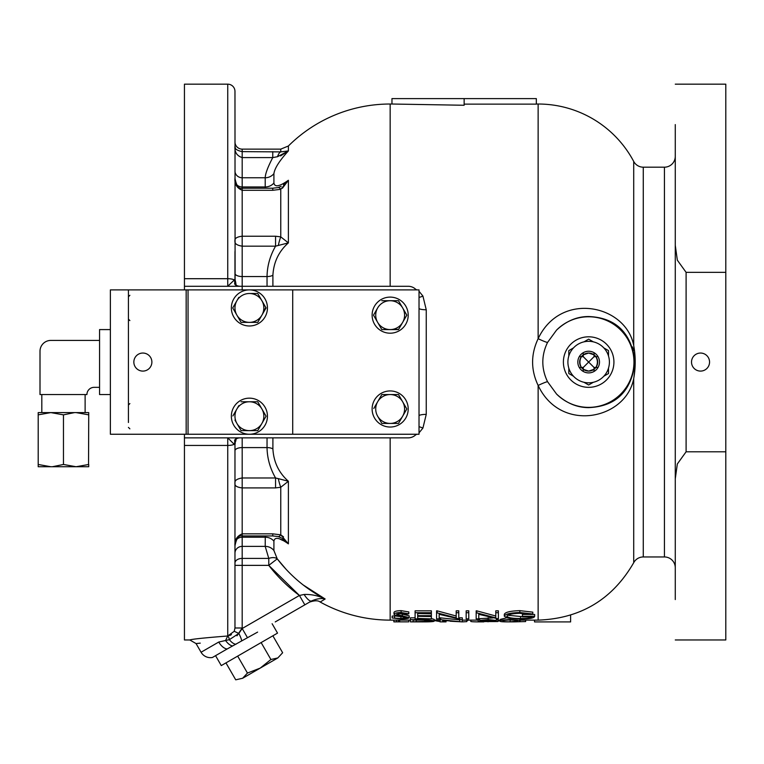 <?xml version="1.0" encoding="UTF-8"?>
<svg xmlns="http://www.w3.org/2000/svg" width="764" height="764" viewBox="0 0 764 764"><rect width="100%" height="100%" fill="white"/><g stroke="black" fill="none" stroke-linecap="round" stroke-linejoin="round"><path stroke-width="1.15" d="M632.449 346.923L633.557 350.456M497.822 621.552L478.207 621.571L483.908 621.036L479.687 620.454L488.148 619.556L496.342 620.464L492.245 621.036L497.822 621.552L497.822 619.747L496.342 619.47M479.687 619.48L478.207 619.757L478.207 621.571M493 617.923L479.687 618.639L479.687 620.454M413.057 620.062L416.37 620.062M415.1 617.828L410.469 617.828L410.469 619.652L425.462 619.785C431.307 620.167 434.21 620.635 434.162 621.189C433.627 621.734 428.719 621.953 419.417 621.867L410.469 621.867L410.469 619.652M434.162 621.189L434.162 619.384L431.383 618.506M476.173 610.837L476.173 612.709L495.788 617.847L495.788 612.709L498.386 612.709L498.386 618.869L478.761 614.323L478.761 618.869L476.173 618.869L476.173 610.837L476.717 610.837L476.717 612.709M495.788 616.013L476.717 610.837M498.386 612.709L498.386 610.837L495.788 610.837L495.788 612.709M478.761 617.045L478.761 614.323M436.569 610.837L436.569 612.709L456.184 617.847L456.184 612.709L458.772 612.709L458.772 618.869L439.157 614.323L439.157 618.869L436.569 618.869L436.569 610.837L437.113 610.837L437.113 612.709M456.184 616.013L437.113 610.837M458.772 612.709L458.772 610.837L456.184 610.837L456.184 612.709M439.157 617.045L439.157 614.323M400.928 618.515L400.928 616.691L394.587 615.851L392.142 616.118L392.142 617.952L400.928 618.515L406.582 617.675L395.609 615.326L393.995 614.275C394.386 613.206 396.764 612.623 401.11 612.508L408.807 613.807L406.458 614.256L400.823 613.311L396.592 614.246L409.17 617.675C408.616 618.515 405.865 618.955 400.928 618.983L392.142 617.952M408.807 613.807L408.807 611.945L401.11 610.637C396.783 610.742 394.405 611.334 393.995 612.413L393.995 614.275M409.17 617.675L409.17 615.841L399.935 613.549M431.383 612.709L431.383 610.837L415.1 610.837L415.1 612.709L431.383 612.709L431.383 613.502L417.688 613.502L417.688 615.66L431.383 615.66L431.383 616.3L417.688 616.3L417.688 618.401L431.383 618.869L415.1 618.869L415.1 612.709M431.383 615.66L431.383 613.807L417.688 613.502M431.383 618.401L431.383 616.567L417.688 616.3M466.174 610.837L466.174 612.709L468.771 612.709L468.771 610.837L466.174 610.837L466.174 618.869L468.771 618.869L468.771 610.837M532.804 614.008L532.804 612.145L519.835 610.637C510.304 610.952 505.128 612.203 504.307 614.371L504.307 616.223C505.099 614.065 510.276 612.833 519.835 612.508L532.804 614.008L530.588 614.533L519.749 613.311C512.052 613.54 507.774 614.504 506.895 616.195C507.926 617.742 512.491 618.515 520.58 618.515C526.759 618.534 530.588 618 532.069 616.911L522.442 616.911L522.442 616.3L534.657 616.3C534.342 618.076 529.576 618.974 520.351 618.983L507.84 618.095L504.307 616.223M522.442 616.672L507.745 615.23M534.657 616.3L534.657 614.457L530.913 614.457M530.254 614.457L522.442 614.457L522.442 616.3M459.699 619.862L440.083 617.828L440.083 619.652L459.699 621.667L459.699 619.652L462.296 619.652L462.296 617.828L459.699 617.828L459.699 619.652L459.699 617.828M506.685 617.828L500.42 619.356L500.42 621.161C499.532 620.435 502.75 619.89 510.075 619.556C517.448 619.881 520.771 620.425 520.036 621.161C520.79 621.676 517.467 621.915 510.075 621.877C502.779 621.915 499.56 621.676 500.42 621.161M520.036 621.161L519.787 618.983M242.188 437.858L242.188 487.909C236.859 487.308 234.452 485.732 234.968 483.163C234.491 480.537 236.897 478.808 242.188 477.977L275.556 477.977L278.325 478.636A10.83 1.881 75.9 0 0 280.76 487.26L275.556 487.909L242.188 487.909L242.188 535.936C238.779 534.972 236.372 538.305 234.968 545.926C234.452 540.11 236.859 536.089 242.188 533.845L272.758 533.845L280.76 534.829L288.391 543.853C279.519 537.589 274.687 536.691 273.913 541.151L273.913 550.538L277.246 558.856C290.32 575.808 306.288 589.187 325.139 598.995L320.192 602.032A144.367 144.367 0 0 0 390.156 620.12L410.469 620.12M434.162 620.12L440.083 620.12M462.296 620.12L478.207 620.12M497.822 620.12L500.42 620.12M520.036 620.12L538.133 620.12L538.133 385.438C530.76 369.91 530.76 354.334 538.133 338.7C560.824 290.511 626.098 304.931 633.709 345.557L633.709 161.443A10.83 10.83 0 0 0 643.269 167.182L664.441 167.182A10.83 10.83 0 0 0 675.271 156.353M536.328 104.019L538.133 104.019A108.268 108.268 0 0 1 633.709 161.443M464.14 104.124L536.328 104.124L536.328 98.604L391.961 98.604L391.961 104.019L464.14 105.26L464.14 98.604M280.569 155.913L288.391 150.928L288.391 145.991A144.367 144.367 0 0 1 390.156 104.019L391.961 104.019M415.74 289.336L416.877 289.89M419.025 291.285L422.922 296.06L426.245 309.764A7.22 1.461 -0 0 1 419.025 308.303L419.025 308.303M426.245 309.764L426.245 414.374L422.922 428.079L419.025 432.854M416.877 434.248L415.74 434.802M633.977 376.681L634.788 370.378M634.769 353.627L633.977 347.458M643.269 167.182L643.269 556.956A10.83 10.83 0 0 0 633.709 562.705L633.709 378.591C635.705 367.484 635.705 356.473 633.709 345.557M643.269 556.956L664.441 556.956A10.83 10.83 0 0 1 675.271 567.786M700.54 353.044A9.025 9.025 0 0 0 691.515 362.069A9.025 9.025 0 0 0 700.54 371.094A9.025 9.025 0 0 0 709.555 362.069A9.025 9.025 0 0 0 700.54 353.044M675.271 599.559L675.271 124.589M675.271 84.174L725.8 84.174L725.8 272.347L686.101 272.347L677.343 260.199L675.271 245.33L675.271 166.094L675.271 211.876M556.536 330.124A45.305 45.305 0 0 1 633.958 362.069A45.305 45.305 0 0 1 556.536 394.023C566.181 403.077 576.887 407.613 588.652 407.623C615.937 406.496 631.417 391.33 635.094 362.126C631.494 332.875 616.023 317.671 588.652 316.525C576.944 316.506 566.239 321.033 556.536 330.124L547.53 342.463A10.83 0.888 25.6 0 1 538.133 338.7L538.133 104.019M272.901 437.858L272.901 448.907C273.646 462.01 278.812 472.801 288.391 481.263L280.76 487.26L280.76 534.829A10.83 3.486 104.2 0 1 278.106 536.548L272.758 535.936L272.758 533.845M325.139 598.995C321.338 598.031 316.812 598.689 311.559 600.953A10.83 3.247 -120 0 1 304.101 594.468C311.559 594.22 318.569 595.729 325.139 598.995L303.184 584.957M286.242 569.476L277.246 558.856L268.775 565.37L299.421 595.462L304.101 594.468M280.264 539.231L282.737 540.444M311.559 600.953L275.241 621.925M212.421 657.479A10.83 10.83 0 0 1 201.066 652.246L218.752 642.037C189.08 643.851 189.08 643.851 218.752 642.037L225.571 640.499L218.752 642.037A10.83 5.72 -120 0 0 227.166 648.97L212.421 657.479M184.439 445.441L184.439 639.965L189.816 639.965C191.793 639.153 204.446 637.835 227.748 635.992L234.252 631.284L234.968 627.989L234.968 445.078L227.748 437.858L239.781 437.858C235.551 438.345 233.927 439.72 234.901 441.984A7.22 6.618 -90 0 0 234.309 444.18A7.22 2.168 0 0 1 227.748 445.441L184.439 445.441L184.439 437.858L408.205 437.858A10.83 10.83 0 0 0 416.275 434.248M416.275 289.89A10.83 10.83 0 0 0 408.205 286.28L184.439 286.28L184.439 84.174L227.748 84.174A7.22 7.22 0 0 1 234.968 91.394L235.102 281.887M234.968 146.44C234.452 148.732 236.859 150.46 242.188 151.625L280.76 151.893L288.391 150.928L277.542 156.696L272.758 157.594L242.188 157.594C236.897 155.875 234.491 152.151 234.968 146.44L235.407 148.101M277.542 156.696A10.83 4.24 94 0 1 280.76 151.893L280.76 149.133L242.188 149.133A7.22 7.22 0 0 1 234.968 141.913M234.968 170.945A7.22 6.828 180 0 0 242.188 177.764L242.188 188.202L272.758 188.202L272.758 190.293L242.188 190.293C236.859 188.059 234.452 184.028 234.968 178.213C236.372 185.833 238.779 189.166 242.188 188.202L242.188 236.229L275.556 236.229L280.76 236.878L288.391 242.876L275.556 246.17L242.188 246.17C236.897 245.33 234.491 243.601 234.968 240.975C234.452 238.416 236.859 236.83 242.188 236.229L242.188 289.89M234.968 251.547L234.968 282.069L234.968 279.061L234.309 279.968A7.22 6.618 -90 0 0 234.901 282.155L234.968 279.061L235.885 283.358A7.22 3.438 164.7 0 0 234.901 282.155C233.937 284.428 235.56 285.803 239.781 286.28C236.878 286.08 235.579 285.106 235.885 283.358M304.836 604.84L299.421 595.462C287.818 586.857 277.609 576.83 268.775 565.37L268.775 558.417L265.203 546.375L265.27 535.936M275.556 487.909L275.556 477.977C270.055 468.332 267.219 458.199 267.037 447.589L267.037 437.858M278.325 478.636L288.391 481.263L288.391 543.853L281.992 538.324M268.775 565.37L242.188 565.37L242.188 558.417L268.775 558.417A10.83 6.322 149.1 0 1 277.246 558.856M272.758 188.202L278.106 187.6A10.83 3.486 75.8 0 1 280.76 189.31L272.758 190.293M283.473 184.792L288.391 180.285L280.76 189.31L280.76 236.878A10.83 1.881 104.1 0 0 278.325 245.502M265.27 188.202L265.203 186.951L242.188 186.951A7.22 6.484 180 0 1 236.515 184.477M272.758 151.625L272.758 157.594C267.849 166.963 265.328 173.695 265.203 177.764L265.203 186.951A10.83 9.731 180 0 0 273.913 182.988C274.677 187.457 279.5 186.559 288.391 180.285L288.391 242.876C278.812 251.337 273.655 262.119 272.901 275.231L272.901 286.28M288.391 150.928C279.519 160.65 274.687 168.214 273.913 173.6L273.913 182.988M282.432 188.221L288.391 180.285M281.171 186.32L278.106 187.6M283.53 536.853L280.76 534.829M184.439 278.698L227.748 278.698L227.748 286.28L234.309 279.968A7.22 2.168 0 0 0 227.748 278.698L227.748 84.174M229.735 635.524L231.473 634.597M234.968 599.559L234.968 627.989L242.188 627.989L236.974 635.81M189.816 639.965L196.061 643.574L200.263 643.135M257.611 632.105L227.166 648.97M236.047 644.205A10.83 4.899 -120 0 1 229.362 639.678L238.836 633.461L242.178 628.514L299.421 595.462M232.714 645.924A10.83 5.061 -120 0 1 225.571 640.499L229.362 639.678A7.22 2.006 87.2 0 0 227.748 635.992L227.748 437.858M241.615 640.929A10.83 1.862 -120 0 0 238.836 633.461L234.252 631.284M247.316 637.424L242.178 628.514M225.571 640.499L227.748 635.992M239.781 437.858C236.878 438.068 235.579 439.042 235.885 440.79A7.22 3.438 15.3 0 1 234.901 441.984L235.331 442.814A7.22 7.22 0 0 0 234.968 445.078L234.968 472.591M184.439 286.28L184.439 289.89M184.439 434.248L184.439 437.858M275.556 236.229L275.556 246.17C270.045 255.844 267.209 265.967 267.037 276.549A7.22 3.171 180 0 0 272.901 275.231M422.922 296.06A7.22 1.681 -25.1 0 1 419.025 297.406M426.245 414.374A7.22 1.461 -0 0 0 419.025 415.836M422.922 428.079A7.22 1.681 25.1 0 0 419.025 426.732M534.523 620.12L534.523 621.915L570.612 621.915L570.612 615.135M633.709 378.591C626.031 419.341 560.661 433.522 538.133 385.438A10.83 0.888 154.4 0 1 547.53 381.675L556.536 394.023M547.53 342.463C541.246 355.499 541.246 368.563 547.53 381.675M675.271 512.262L675.271 558.054L675.271 478.808L677.324 463.987L686.101 451.791L725.8 451.791L725.8 639.965L675.271 639.965M725.8 451.791L725.8 272.347M497.822 621.017L500.42 621.017M450.12 621.208L462.144 621.867M462.296 617.828L462.296 621.867L466.775 621.638L466.775 620.12M466.775 621.046L468.265 620.12M393.861 621.867L393.861 620.12L393.861 621.867L408.845 621.839L408.845 620.12M396.449 620.12L396.449 621.791L398.483 621.791L398.483 620.12M399.687 620.12L399.687 621.867M493.754 620.454L488.005 619.938L482.285 620.454L493.754 620.454M488.11 619.938L488.11 620.922M495.234 621.562L480.804 621.571L495.234 621.562M488.005 621.161L488.005 621.81M488.148 617.732L488.148 619.556M496.342 618.649L496.342 620.464M413.057 620.024L413.057 621.791L431.564 621.189L423.963 620.129L413.057 620.024L413.057 621.791M424.631 620.148L424.631 621.762M416.37 620.034L416.37 621.791M425.462 618.869L425.462 619.785M394.587 615.851L394.587 617.684M401.11 610.637L401.11 612.508M398.493 613.454L398.493 615.144M402.37 613.95L402.37 615.794M520.58 616.691L520.58 618.515M519.835 610.637L519.835 612.508M440.627 617.828L440.627 619.652M462.296 621.867L442.671 620.397L442.671 621.867L440.083 621.867L440.083 617.828M442.671 620.397L442.671 621.867L446.052 621.867L443.273 621.648M512.367 619.996L510.161 620.005L510.161 621.81L517.448 621.161C518.145 620.616 515.71 620.206 510.161 619.938C504.584 620.196 502.196 620.607 503.008 621.161C502.168 621.581 504.546 621.8 510.161 621.81M516.349 620.502L516.349 621.619M510.075 618.468L510.075 619.556M421.25 621.867L424.201 621.858M434.162 620.521L440.083 621.6M443.273 620.483L443.273 621.867M446.052 620.807L446.052 621.867M440.083 619.375L440.627 619.47M470.853 620.12L470.853 621.161C469.965 621.676 473.183 621.915 480.508 621.877L483.851 621.867M513.37 621.867L525.632 621.581L525.632 620.12M594 367.417L594.067 369.289L588.652 371.094L583.238 369.289A9.025 9.025 0 0 1 581.433 367.484C579.437 363.884 579.437 360.274 581.433 356.654L583.304 356.721L588.652 362.069L594 356.721L595.872 356.654C597.878 360.264 597.878 363.874 595.872 367.484L594 367.417L588.652 362.069L583.304 367.417L579.274 367.484M583.304 356.721L583.238 352.691M579.274 356.654L581.433 356.654A9.025 9.025 0 0 1 583.238 354.849L588.652 353.044L594.067 354.849L594.067 352.691M598.031 356.654L595.872 356.654A9.025 9.025 0 0 0 594.067 354.849L594 356.721M588.652 371.094A9.025 9.025 0 0 1 579.637 362.069A9.025 9.025 0 0 1 588.652 353.044A9.025 9.025 0 0 1 597.677 362.069A9.025 9.025 0 0 1 588.652 371.094M598.031 367.484L595.872 367.484A9.025 9.025 0 0 1 594.067 369.289L594.067 371.447M583.238 371.447L583.304 367.417M272.118 623.73L277.533 633.108L221.273 665.587L215.553 655.674M260.228 668.099L242.637 678.26L247.45 673.055L237.671 656.114L247.45 673.055L260.228 668.099L270.914 659.513L261.135 642.572L270.914 659.513L277.829 657.938C281.429 655.865 281.429 655.865 277.829 657.938L260.228 668.099M235.723 679.826L225.943 662.885L235.723 679.826L242.637 678.26M277.829 657.938L282.642 652.742L272.863 635.801L282.642 652.742M128.428 422.502L128.428 289.89L110.379 289.89L110.379 434.248L292.707 434.248L292.707 289.89L419.025 289.89L419.025 434.248L292.707 434.248L292.707 289.89L188.049 289.89L188.049 434.248L188.049 289.89L128.428 289.89L128.428 301.637M151.883 362.069A9.025 9.025 0 0 0 142.858 353.044A9.025 9.025 0 0 0 133.843 362.069A9.025 9.025 0 0 0 142.858 371.094A9.025 9.025 0 0 0 151.883 362.069M186.168 434.248L186.168 289.89L186.168 434.248M128.428 314.224L128.428 409.915M128.428 413.057L128.428 419.35M110.379 329.59L99.559 329.59L99.559 394.549L110.379 394.549M88.729 414.46L88.729 412.598L38.2 412.598L38.2 414.852L50.835 412.598L41.81 412.598L41.81 394.549M85.119 412.598L85.119 394.549M38.2 412.598L38.2 464.474L50.835 466.737L88.729 466.737L88.729 464.474L76.094 466.737L63.46 464.474L52.64 466.68M63.46 464.474L63.46 414.852L74.289 412.646M50.835 412.598L63.46 414.852M38.2 464.474L38.2 466.737L50.835 466.737M88.538 464.541L88.729 414.852L76.094 412.598M99.559 387.338L94.144 387.338A7.22 7.22 0 0 0 86.924 394.549L40.005 394.549L40.005 351.239A10.83 10.83 0 0 1 50.835 340.419L99.559 340.419L99.559 387.338M249.398 325.98A18.049 18.049 0 0 0 267.448 307.93A18.049 18.049 0 0 0 249.398 289.89A18.049 18.049 0 0 0 231.358 307.93A18.049 18.049 0 0 0 249.398 325.98M231.358 416.208A18.049 18.049 0 0 1 249.398 398.159A18.049 18.049 0 0 1 267.448 416.208A18.049 18.049 0 0 1 249.398 434.248A18.049 18.049 0 0 1 231.358 416.208M390.156 297.11A18.049 18.049 0 0 1 408.205 315.15A18.049 18.049 0 0 1 390.156 333.199A18.049 18.049 0 0 1 372.116 315.15A18.049 18.049 0 0 1 390.156 297.11M390.156 427.038A18.049 18.049 0 0 0 408.205 408.988A18.049 18.049 0 0 0 390.156 390.939A18.049 18.049 0 0 0 372.116 408.988A18.049 18.049 0 0 0 390.156 427.038M261.909 423.428L266.073 416.208L261.909 408.988L257.735 401.768L249.398 401.768A14.44 14.44 0 0 1 261.909 423.428L257.735 430.638L261.909 423.428A14.44 14.44 0 0 1 249.398 430.638L257.735 430.638L249.398 430.638A14.44 14.44 0 0 1 236.897 423.428L241.071 430.638L249.398 430.638M234.968 420.076L236.897 423.428A14.44 14.44 0 0 1 236.897 408.988L232.877 415.95M238.836 405.636L236.897 408.988A14.44 14.44 0 0 1 249.398 401.768L257.735 401.768L259.97 405.636M249.398 401.768L241.071 401.768M263.714 412.111L266.073 416.208L265.776 416.724M241.071 430.638L238.702 426.551M249.398 322.37A14.44 14.44 0 0 1 236.897 315.15L241.071 322.37L249.398 322.37A14.44 14.44 0 0 0 261.909 315.15L266.073 307.93L261.909 300.72A14.44 14.44 0 0 1 261.909 315.15L257.735 322.37L261.909 315.15A14.44 14.44 0 0 1 249.398 322.37L257.735 322.37M238.836 297.368L236.897 300.72A14.44 14.44 0 0 1 249.398 293.5L257.735 293.5L249.398 293.5A14.44 14.44 0 0 1 261.909 300.72L257.735 293.5L261.909 300.72M236.897 315.15A14.44 14.44 0 0 1 236.897 300.72L232.733 307.93L236.897 315.15M234.968 311.798L232.733 307.93L236.897 300.72M265.776 307.424L263.838 311.798M241.071 322.37L240.775 321.854M402.657 416.208L406.83 408.988L402.657 401.768A14.44 14.44 0 0 1 402.657 416.208L398.493 423.428L402.657 416.208A14.44 14.44 0 0 1 390.156 423.428L398.493 423.428M402.657 401.768L398.493 394.549L390.156 394.549A14.44 14.44 0 0 1 402.657 401.768A14.44 14.44 0 0 1 390.156 423.428L381.819 423.428L390.156 423.428A14.44 14.44 0 0 1 377.655 416.208L381.819 423.428L377.655 416.208A14.44 14.44 0 0 1 390.156 394.549L381.819 394.549L373.787 408.473M377.655 401.768L381.522 395.064M398.493 394.549L398.789 395.064M406.83 408.988L406.534 409.504M377.655 322.37L373.491 315.15L381.819 329.59L398.493 329.59L402.657 322.37A14.44 14.44 0 0 1 377.655 322.37A14.44 14.44 0 0 1 377.655 307.93L373.491 315.15L377.655 307.93A14.44 14.44 0 0 1 402.657 307.93L398.493 300.72L381.819 300.72M402.657 322.37A14.44 14.44 0 0 0 402.657 307.93L406.83 315.15L402.657 322.37L406.83 315.15L404.462 311.063M398.636 329.332L390.156 329.59M381.819 329.59L379.46 325.493M398.493 300.72L398.789 301.226M377.655 307.93A14.44 14.44 0 0 1 400.46 305.037M588.652 351.239A10.83 10.83 0 0 0 577.832 362.069A10.83 10.83 0 0 0 588.652 372.899A10.83 10.83 0 0 0 599.482 362.069A10.83 10.83 0 0 0 588.652 351.239M588.652 382.821A20.752 20.752 0 0 0 609.405 362.069A20.752 20.752 0 0 0 588.652 341.317A20.752 20.752 0 0 0 567.9 362.069A20.752 20.752 0 0 0 588.652 382.821M608.507 373.529L608.507 368.124L608.507 373.529L603.818 376.232M593.341 382.286L589.168 384.693M603.818 347.906L608.507 350.609L608.507 356.014L608.507 350.609L607.991 350.313M583.973 341.852L588.652 339.149L593.341 341.852M588.652 387.338A25.26 25.26 0 0 0 613.922 362.069A25.26 25.26 0 0 0 588.652 336.809A25.26 25.26 0 0 0 563.393 362.069A25.26 25.26 0 0 0 588.652 387.338M573.487 376.232L568.808 373.529L568.808 368.124L568.808 373.529L569.314 373.825M568.808 350.609L568.808 356.014L568.808 350.609L573.487 347.906M588.652 339.149L588.146 339.445M588.652 384.989L583.973 382.286M390.156 437.858L390.156 620.12M390.156 104.019L390.156 286.28M664.441 556.956L664.441 167.182M242.188 149.133L242.188 177.764L265.203 177.764A10.83 10.238 180 0 0 273.913 173.6M273.913 541.151A10.83 9.731 180 0 0 265.203 537.197L242.188 537.197L242.188 546.375A7.22 6.828 0 0 0 234.968 553.203M272.758 535.936L242.188 535.936L242.188 537.197A7.22 6.484 0 0 0 236.515 539.67M273.913 550.538A10.83 10.238 180 0 0 265.203 546.375L242.188 546.375L242.188 558.417A7.22 4.632 180 0 0 234.968 563.058M272.901 448.907A7.22 3.171 0 0 0 267.037 447.589L242.188 447.589A7.22 3.171 0 0 0 234.968 450.76M234.968 273.378A7.22 3.171 180 0 0 242.188 276.549L267.037 276.549L267.037 286.28M242.188 627.989L242.188 565.37L234.968 565.37M686.101 272.347L686.101 451.791M416.304 618.869L416.304 619.652M281.171 537.827L278.106 536.548M288.391 145.991L280.76 149.133M196.061 643.574L201.066 652.246M320.192 602.032C318.149 600.351 314.596 600.389 309.535 602.127M633.709 562.705C612.432 599.444 580.564 618.582 538.133 620.12M129.87 295.305L128.428 296.747M129.87 320.565L128.428 319.123M129.87 403.573L128.428 405.016M129.87 428.843L128.428 427.391"/></g></svg>

